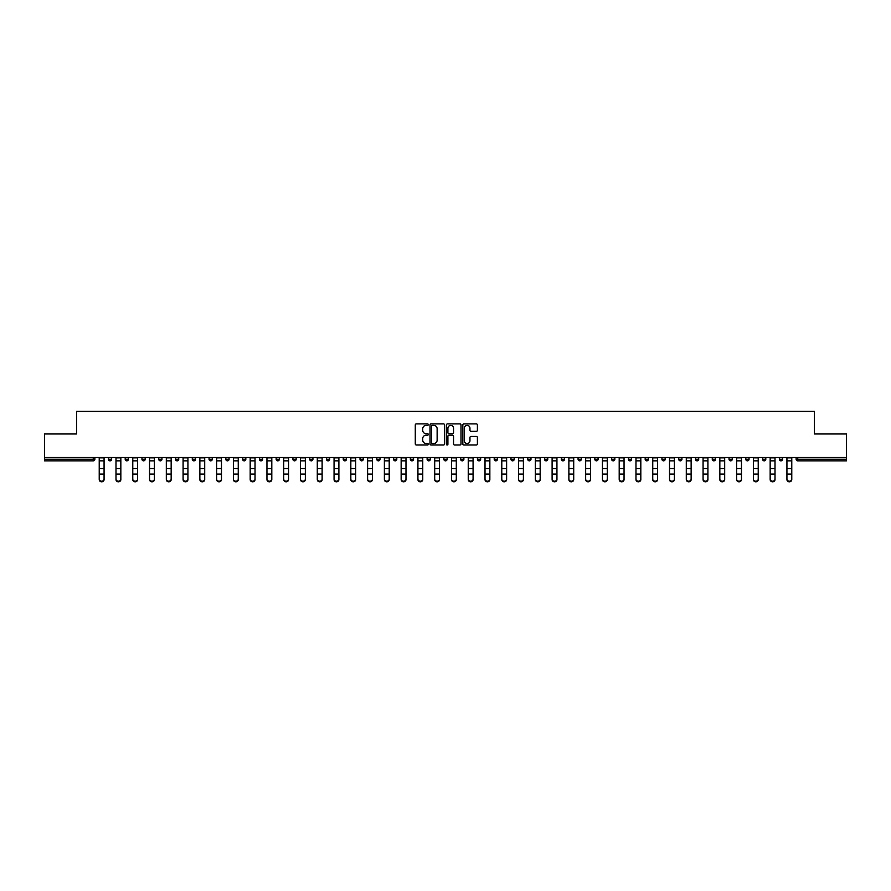 <?xml version="1.0" encoding="UTF-8"?>
<svg xmlns="http://www.w3.org/2000/svg" width="891" height="891" viewBox="0 0 891 891"><rect width="100%" height="100%" fill="white"/><g stroke="black" fill="none" stroke-linecap="round" stroke-linejoin="round"><path stroke-width="1.34" d="M428.293 424.628A0.735 0.735 0 0 0 427.557 423.893L416.342 423.893A1.058 1.058 0 0 0 415.284 424.951L415.284 443.941A1.058 1.058 0 0 0 416.342 444.999L427.557 444.999A0.735 0.735 0 0 0 428.293 444.264A0.735 0.735 0 0 0 427.557 443.529L426.11 443.529A3.375 3.375 0 0 1 422.735 440.143L422.735 438.561A3.375 3.375 0 0 1 426.11 435.187L427.557 435.187A0.735 0.735 0 0 0 428.293 434.452A0.735 0.735 0 0 0 427.557 433.705L426.11 433.705A3.375 3.375 0 0 1 422.735 430.331L422.735 428.749A3.375 3.375 0 0 1 426.11 425.375L427.557 425.375A0.735 0.735 0 0 0 428.293 424.628M476.34 431.333A1.058 1.058 0 0 0 477.398 430.275L477.398 424.951A1.058 1.058 0 0 0 476.34 423.893L463.888 423.893A1.058 1.058 0 0 0 462.83 424.951L462.83 443.941A1.058 1.058 0 0 0 463.888 444.999L476.34 444.999A1.058 1.058 0 0 0 477.398 443.941L477.398 437.503A1.058 1.058 0 0 0 476.34 436.456L471.016 436.456A1.058 1.058 0 0 0 469.958 437.503L469.958 440.7A2.818 2.818 0 0 1 467.14 443.529A2.818 2.818 0 0 1 464.311 440.7L464.311 428.192A2.818 2.818 0 0 1 467.14 425.375A2.818 2.818 0 0 1 469.958 428.192L469.958 430.275A1.058 1.058 0 0 0 471.016 431.333L476.34 431.333M44.55 457.506L44.55 433.962L76.593 433.962L76.593 411.386L814.407 411.386L814.407 433.962L846.45 433.962L846.45 457.506L44.55 457.506L44.55 459.233L93.254 459.233L93.254 457.506M444.576 424.951A1.058 1.058 0 0 0 443.518 423.893L431.066 423.893A1.058 1.058 0 0 0 430.008 424.951L430.008 443.941A1.058 1.058 0 0 0 431.066 444.999L443.518 444.999A1.058 1.058 0 0 0 444.576 443.941L444.576 424.951M447.482 423.893L459.934 423.893A1.058 1.058 0 0 1 460.992 424.951L460.992 443.941A1.058 1.058 0 0 1 459.934 444.999L454.599 444.999A1.058 1.058 0 0 1 453.552 443.941L453.552 436.245A1.058 1.058 0 0 0 452.494 435.187L448.953 435.187A1.058 1.058 0 0 0 447.906 436.245L447.906 444.264A0.735 0.735 0 0 1 447.159 444.999A0.735 0.735 0 0 1 446.424 444.264L446.424 424.951A1.058 1.058 0 0 1 447.482 423.893M94.869 457.506L94.869 459.233A1.615 1.615 0 0 1 93.254 460.847L44.55 460.847L44.55 459.233M846.45 457.506L846.45 460.847L797.746 460.847A1.615 1.615 0 0 1 796.131 459.233L796.131 457.506M108.424 459.233A1.615 1.615 0 0 0 110.027 460.847A1.615 1.615 0 0 0 111.642 459.233A1.615 1.615 0 0 1 110.027 460.847A1.615 1.615 0 0 0 111.642 459.233L111.642 457.506L111.642 459.233L108.424 459.233A1.615 1.615 0 0 0 110.027 460.847A1.615 1.615 0 0 1 108.424 459.233L108.424 457.506M93.254 460.847A1.615 1.615 0 0 0 94.869 459.233A1.615 1.615 0 0 1 93.254 460.847L93.254 459.233L94.869 459.233M125.197 457.506L125.197 459.233L125.197 457.506M128.415 457.506L128.415 459.233L128.415 457.506M141.97 459.233A1.615 1.615 0 0 0 143.574 460.847A1.615 1.615 0 0 0 145.188 459.233A1.615 1.615 0 0 1 143.574 460.847A1.615 1.615 0 0 0 145.188 459.233L145.188 457.506L145.188 459.233L141.97 459.233A1.615 1.615 0 0 0 143.574 460.847A1.615 1.615 0 0 1 141.97 459.233L141.97 457.506M158.743 457.506L158.743 459.233L158.743 457.506M161.962 457.506L161.962 459.233A1.615 1.615 0 0 1 160.347 460.847A1.615 1.615 0 0 1 158.743 459.233A1.615 1.615 0 0 0 160.347 460.847A1.615 1.615 0 0 0 161.962 459.233A1.615 1.615 0 0 1 160.347 460.847A1.615 1.615 0 0 1 158.743 459.233L161.962 459.233M175.516 459.233A1.615 1.615 0 0 0 177.12 460.847A1.615 1.615 0 0 0 178.735 459.233A1.615 1.615 0 0 1 177.12 460.847A1.615 1.615 0 0 0 178.735 459.233L178.735 457.506L178.735 459.233L175.516 459.233A1.615 1.615 0 0 0 177.12 460.847A1.615 1.615 0 0 1 175.516 459.233L175.516 457.506M195.508 457.506L195.508 459.233A1.615 1.615 0 0 1 193.893 460.847A1.615 1.615 0 0 1 192.289 459.233L192.289 457.506M210.677 460.847A1.615 1.615 0 0 0 212.281 459.233L212.281 457.506L212.281 459.233A1.615 1.615 0 0 1 210.677 460.847A1.615 1.615 0 0 1 209.062 459.233L209.062 457.506M229.054 457.506L229.054 459.233A1.615 1.615 0 0 1 227.45 460.847A1.615 1.615 0 0 1 225.835 459.233L225.835 457.506M245.827 457.506L245.827 459.233A1.615 1.615 0 0 1 244.223 460.847A1.615 1.615 0 0 1 242.608 459.233L242.608 457.506M260.996 460.847A1.615 1.615 0 0 0 262.6 459.233L262.6 457.506L262.6 459.233A1.615 1.615 0 0 1 260.996 460.847A1.615 1.615 0 0 1 259.381 459.233L259.381 457.506M279.373 457.506L279.373 459.233A1.615 1.615 0 0 1 277.769 460.847A1.615 1.615 0 0 1 276.154 459.233L276.154 457.506M292.927 457.506L292.927 459.233L292.927 457.506M296.157 457.506L296.157 459.233A1.615 1.615 0 0 1 294.542 460.847A1.615 1.615 0 0 1 292.927 459.233L296.157 459.233A1.615 1.615 0 0 1 294.542 460.847M312.93 457.506L312.93 459.233A1.615 1.615 0 0 1 311.315 460.847A1.615 1.615 0 0 1 309.7 459.233L309.7 457.506M329.703 457.506L329.703 459.233A1.615 1.615 0 0 1 328.088 460.847A1.615 1.615 0 0 1 326.474 459.233L326.474 457.506M346.476 457.506L346.476 459.233A1.615 1.615 0 0 1 344.862 460.847A1.615 1.615 0 0 1 343.247 459.233L343.247 457.506M360.02 457.506L360.02 459.233L360.02 457.506M363.25 457.506L363.25 459.233A1.615 1.615 0 0 1 361.635 460.847A1.615 1.615 0 0 1 360.02 459.233L363.25 459.233A1.615 1.615 0 0 1 361.635 460.847M378.408 460.847A1.615 1.615 0 0 0 380.023 459.233L380.023 457.506L380.023 459.233A1.615 1.615 0 0 1 378.408 460.847A1.615 1.615 0 0 1 376.793 459.233L376.793 457.506M396.796 457.506L396.796 459.233A1.615 1.615 0 0 1 395.181 460.847A1.615 1.615 0 0 1 393.566 459.233L393.566 457.506M413.569 457.506L413.569 459.233A1.615 1.615 0 0 1 411.954 460.847A1.615 1.615 0 0 1 410.339 459.233L410.339 457.506M427.112 457.506L427.112 459.233L427.112 457.506M430.342 457.506L430.342 459.233A1.615 1.615 0 0 1 428.727 460.847A1.615 1.615 0 0 1 427.112 459.233L430.342 459.233A1.615 1.615 0 0 1 428.727 460.847M443.885 457.506L443.885 459.233L443.885 457.506M447.115 457.506L447.115 459.233A1.615 1.615 0 0 1 445.5 460.847A1.615 1.615 0 0 1 443.885 459.233L447.115 459.233A1.615 1.615 0 0 1 445.5 460.847M460.658 457.506L460.658 459.233L460.658 457.506M463.888 457.506L463.888 459.233L463.888 457.506M477.431 457.506L477.431 459.233L477.431 457.506M480.661 457.506L480.661 459.233L480.661 457.506M497.434 457.506L497.434 459.233A1.615 1.615 0 0 1 495.819 460.847A1.615 1.615 0 0 1 494.204 459.233L494.204 457.506M514.207 457.506L514.207 459.233L510.977 459.233A1.615 1.615 0 0 0 512.592 460.847A1.615 1.615 0 0 1 510.977 459.233L510.977 457.506M530.98 457.506L530.98 459.233A1.615 1.615 0 0 1 529.365 460.847A1.615 1.615 0 0 1 527.75 459.233L527.75 457.506M544.524 457.506L544.524 459.233L544.524 457.506M547.753 457.506L547.753 459.233L547.753 457.506M564.526 457.506L564.526 459.233A1.615 1.615 0 0 1 562.912 460.847A1.615 1.615 0 0 1 561.297 459.233L561.297 457.506M581.3 457.506L581.3 459.233L578.07 459.233A1.615 1.615 0 0 0 579.685 460.847A1.615 1.615 0 0 1 578.07 459.233L578.07 457.506M598.073 457.506L598.073 459.233A1.615 1.615 0 0 1 596.458 460.847A1.615 1.615 0 0 1 594.843 459.233L594.843 457.506M614.846 457.506L614.846 459.233L611.627 459.233A1.615 1.615 0 0 0 613.231 460.847A1.615 1.615 0 0 1 611.627 459.233L611.627 457.506M631.619 457.506L631.619 459.233A1.615 1.615 0 0 1 630.004 460.847A1.615 1.615 0 0 1 628.4 459.233L628.4 457.506M648.392 457.506L648.392 459.233L645.173 459.233A1.615 1.615 0 0 0 646.777 460.847A1.615 1.615 0 0 1 645.173 459.233L645.173 457.506M665.165 457.506L665.165 459.233A1.615 1.615 0 0 1 663.55 460.847A1.615 1.615 0 0 1 661.946 459.233L661.946 457.506M681.938 457.506L681.938 459.233L678.719 459.233A1.615 1.615 0 0 0 680.323 460.847A1.615 1.615 0 0 1 678.719 459.233L678.719 457.506M698.711 457.506L698.711 459.233L695.492 459.233A1.615 1.615 0 0 0 697.107 460.847A1.615 1.615 0 0 1 695.492 459.233L695.492 457.506M715.484 457.506L715.484 459.233L712.265 459.233A1.615 1.615 0 0 0 713.88 460.847A1.615 1.615 0 0 1 712.265 459.233L712.265 457.506M732.257 457.506L732.257 459.233A1.615 1.615 0 0 1 730.653 460.847A1.615 1.615 0 0 1 729.038 459.233L729.038 457.506M749.03 457.506L749.03 459.233A1.615 1.615 0 0 1 747.426 460.847A1.615 1.615 0 0 1 745.812 459.233L745.812 457.506M765.803 457.506L765.803 459.233A1.615 1.615 0 0 1 764.2 460.847A1.615 1.615 0 0 1 762.585 459.233L762.585 457.506M782.576 457.506L782.576 459.233L779.358 459.233A1.615 1.615 0 0 0 780.973 460.847A1.615 1.615 0 0 1 779.358 459.233L779.358 457.506M126.8 460.847A1.615 1.615 0 0 1 125.197 459.233L128.415 459.233A1.615 1.615 0 0 1 126.8 460.847A1.615 1.615 0 0 0 128.415 459.233A1.615 1.615 0 0 1 126.8 460.847M462.273 460.847A1.615 1.615 0 0 1 460.658 459.233A1.615 1.615 0 0 0 462.273 460.847A1.615 1.615 0 0 0 463.888 459.233A1.615 1.615 0 0 1 462.273 460.847A1.615 1.615 0 0 1 460.658 459.233L463.888 459.233M479.046 460.847A1.615 1.615 0 0 1 477.431 459.233A1.615 1.615 0 0 0 479.046 460.847A1.615 1.615 0 0 0 480.661 459.233A1.615 1.615 0 0 1 479.046 460.847A1.615 1.615 0 0 1 477.431 459.233L480.661 459.233A1.615 1.615 0 0 1 479.046 460.847M514.207 459.233A1.615 1.615 0 0 1 512.592 460.847A1.615 1.615 0 0 0 514.207 459.233A1.615 1.615 0 0 1 512.592 460.847A1.615 1.615 0 0 1 510.977 459.233M546.138 460.847A1.615 1.615 0 0 1 544.524 459.233A1.615 1.615 0 0 0 546.138 460.847A1.615 1.615 0 0 0 547.753 459.233A1.615 1.615 0 0 1 546.138 460.847A1.615 1.615 0 0 1 544.524 459.233L547.753 459.233M579.685 460.847A1.615 1.615 0 0 0 581.3 459.233A1.615 1.615 0 0 1 579.685 460.847A1.615 1.615 0 0 1 578.07 459.233M614.846 459.233A1.615 1.615 0 0 1 613.231 460.847A1.615 1.615 0 0 0 614.846 459.233A1.615 1.615 0 0 1 613.231 460.847A1.615 1.615 0 0 1 611.627 459.233M646.777 460.847A1.615 1.615 0 0 0 648.392 459.233A1.615 1.615 0 0 1 646.777 460.847A1.615 1.615 0 0 1 645.173 459.233M663.55 460.847A1.615 1.615 0 0 0 665.165 459.233A1.615 1.615 0 0 1 663.55 460.847M680.323 460.847A1.615 1.615 0 0 0 681.938 459.233A1.615 1.615 0 0 1 680.323 460.847A1.615 1.615 0 0 1 678.719 459.233M697.107 460.847A1.615 1.615 0 0 0 698.711 459.233A1.615 1.615 0 0 1 697.107 460.847A1.615 1.615 0 0 1 695.492 459.233M713.88 460.847A1.615 1.615 0 0 0 715.484 459.233A1.615 1.615 0 0 1 713.88 460.847A1.615 1.615 0 0 1 712.265 459.233M764.2 460.847A1.615 1.615 0 0 0 765.803 459.233A1.615 1.615 0 0 1 764.2 460.847M782.576 459.233A1.615 1.615 0 0 1 780.973 460.847A1.615 1.615 0 0 0 782.576 459.233A1.615 1.615 0 0 1 780.973 460.847A1.615 1.615 0 0 1 779.358 459.233M432.224 425.375A0.735 0.735 0 0 0 431.489 426.11L431.489 442.782A0.735 0.735 0 0 0 432.224 443.529L433.761 443.529A3.375 3.375 0 0 0 437.136 440.143L437.136 428.749A3.375 3.375 0 0 0 433.761 425.375L432.224 425.375M453.552 428.248A2.818 2.818 0 0 0 450.723 425.419A2.818 2.818 0 0 0 447.906 428.248L447.906 432.658A1.058 1.058 0 0 0 448.953 433.705L452.494 433.705A1.058 1.058 0 0 0 453.552 432.658L453.552 428.248M99.224 474.68L99.224 479.024A2.417 2.194 0 0 0 101.641 481.218A2.417 2.194 0 0 0 104.069 479.024L104.069 479.614A2.417 2.194 180 0 1 101.641 481.808A2.417 2.194 180 0 1 99.224 479.614M104.069 474.68L104.069 479.614M104.069 479.024L104.069 457.506M99.224 479.024L99.224 457.506M115.997 474.68L115.997 479.024A2.417 2.194 0 0 0 118.414 481.218A2.417 2.194 0 0 0 120.842 479.024L120.842 479.614A2.417 2.194 180 0 1 118.414 481.808A2.417 2.194 180 0 1 115.997 479.614M120.842 474.68L120.842 479.614M132.77 474.68L132.77 479.024A2.417 2.194 0 0 0 135.187 481.218A2.417 2.194 0 0 0 137.615 479.024L137.615 479.614A2.417 2.194 180 0 1 135.187 481.808A2.417 2.194 180 0 1 132.77 479.614M137.615 474.68L137.615 479.614M149.543 474.68L149.543 479.024A2.417 2.194 0 0 0 151.96 481.218A2.417 2.194 0 0 0 154.388 479.024L154.388 479.614A2.417 2.194 180 0 1 151.96 481.808A2.417 2.194 180 0 1 149.543 479.614M154.388 474.68L154.388 479.614M166.316 474.68L166.316 479.024A2.417 2.194 0 0 0 168.733 481.218A2.417 2.194 0 0 0 171.161 479.024L171.161 479.614A2.417 2.194 180 0 1 168.733 481.808A2.417 2.194 180 0 1 166.316 479.614M171.161 474.68L171.161 479.614M183.089 474.68L183.089 479.024A2.417 2.194 0 0 0 185.506 481.218A2.417 2.194 0 0 0 187.934 479.024L187.934 479.614A2.417 2.194 180 0 1 185.506 481.808A2.417 2.194 180 0 1 183.089 479.614M187.934 474.68L187.934 479.614M120.842 479.024L120.842 457.506M115.997 479.024L115.997 457.506M137.615 479.024L137.615 457.506M132.77 479.024L132.77 457.506M154.388 479.024L154.388 457.506M149.543 479.024L149.543 457.506M171.161 479.024L171.161 457.506M166.316 479.024L166.316 457.506M187.934 479.024L187.934 457.506M183.089 479.024L183.089 457.506M199.862 474.68L199.862 479.024A2.417 2.194 0 0 0 202.29 481.218A2.417 2.194 0 0 0 204.707 479.024L204.707 479.614A2.417 2.194 180 0 1 202.29 481.808A2.417 2.194 180 0 1 199.862 479.614M204.707 474.68L204.707 479.614M204.707 479.024L204.707 457.506M199.862 479.024L199.862 457.506M216.636 474.68L216.636 479.024A2.417 2.194 0 0 0 219.063 481.218A2.417 2.194 0 0 0 221.48 479.024L221.48 479.614A2.417 2.194 180 0 1 219.063 481.808A2.417 2.194 180 0 1 216.636 479.614M221.48 474.68L221.48 479.614M221.48 479.024L221.48 457.506M216.636 479.024L216.636 457.506M233.409 474.68L233.409 479.024A2.417 2.194 0 0 0 235.837 481.218A2.417 2.194 0 0 0 238.253 479.024L238.253 479.614A2.417 2.194 180 0 1 235.837 481.808A2.417 2.194 180 0 1 233.409 479.614M238.253 474.68L238.253 479.614M238.253 479.024L238.253 457.506M233.409 479.024L233.409 457.506M250.182 474.68L250.182 479.024A2.417 2.194 0 0 0 252.61 481.218A2.417 2.194 0 0 0 255.026 479.024L255.026 479.614A2.417 2.194 180 0 1 252.61 481.808A2.417 2.194 180 0 1 250.182 479.614M255.026 474.68L255.026 479.614M255.026 479.024L255.026 457.506M250.182 479.024L250.182 457.506M266.955 474.68L266.955 479.024A2.417 2.194 0 0 0 269.383 481.218A2.417 2.194 0 0 0 271.8 479.024L271.8 479.614A2.417 2.194 180 0 1 269.383 481.808A2.417 2.194 180 0 1 266.955 479.614M271.8 474.68L271.8 479.614M271.8 479.024L271.8 457.506M266.955 479.024L266.955 457.506M283.728 474.68L283.728 479.024A2.417 2.194 0 0 0 286.156 481.218A2.417 2.194 0 0 0 288.573 479.024L288.573 479.614A2.417 2.194 180 0 1 286.156 481.808A2.417 2.194 180 0 1 283.728 479.614M288.573 474.68L288.573 479.614M288.573 479.024L288.573 457.506M283.728 479.024L283.728 457.506M300.501 474.68L300.501 479.024A2.417 2.194 0 0 0 302.929 481.218A2.417 2.194 0 0 0 305.346 479.024L305.346 479.614A2.417 2.194 180 0 1 302.929 481.808A2.417 2.194 180 0 1 300.501 479.614M305.346 474.68L305.346 479.614M305.346 479.024L305.346 457.506M300.501 479.024L300.501 457.506M317.285 474.68L317.285 479.024A2.417 2.194 0 0 0 322.119 479.024L322.119 479.614A2.417 2.194 180 0 1 317.285 479.614M322.119 474.68L322.119 479.614M322.119 479.024L322.119 457.506M317.285 479.024L317.285 457.506M334.058 474.68L334.058 479.024A2.417 2.194 0 0 0 338.892 479.024L338.892 479.614A2.417 2.194 180 0 1 334.058 479.614M338.892 474.68L338.892 479.614M338.892 479.024L338.892 457.506M334.058 479.024L334.058 457.506M350.831 474.68L350.831 479.024A2.417 2.194 0 0 0 355.665 479.024L355.665 479.614A2.417 2.194 180 0 1 350.831 479.614M355.665 474.68L355.665 479.614M355.665 479.024L355.665 457.506M350.831 479.024L350.831 457.506M367.604 474.68L367.604 479.024A2.417 2.194 0 0 0 372.438 479.024L372.438 479.614A2.417 2.194 180 0 1 367.604 479.614M372.438 474.68L372.438 479.614M372.438 479.024L372.438 457.506M367.604 479.024L367.604 457.506M384.377 474.68L384.377 479.024A2.417 2.194 0 0 0 389.211 479.024L389.211 479.614A2.417 2.194 180 0 1 384.377 479.614M389.211 474.68L389.211 479.614M389.211 479.024L389.211 457.506M384.377 479.024L384.377 457.506M401.15 474.68L401.15 479.024A2.417 2.194 0 0 0 405.984 479.024L405.984 479.614A2.417 2.194 180 0 1 401.15 479.614M405.984 474.68L405.984 479.614M405.984 479.024L405.984 457.506M401.15 479.024L401.15 457.506M417.924 474.68L417.924 479.024A2.417 2.194 0 0 0 422.757 479.024L422.757 479.614A2.417 2.194 180 0 1 417.924 479.614M422.757 474.68L422.757 479.614M422.757 479.024L422.757 457.506M417.924 479.024L417.924 457.506M434.697 474.68L434.697 479.024A2.417 2.194 0 0 0 439.53 479.024L439.53 479.614A2.417 2.194 180 0 1 434.697 479.614M439.53 474.68L439.53 479.614M439.53 479.024L439.53 457.506M434.697 479.024L434.697 457.506M451.47 474.68L451.47 479.024A2.417 2.194 0 0 0 456.303 479.024L456.303 479.614A2.417 2.194 180 0 1 451.47 479.614M456.303 474.68L456.303 479.614M456.303 479.024L456.303 457.506M451.47 479.024L451.47 457.506M468.243 474.68L468.243 479.024A2.417 2.194 0 0 0 473.076 479.024L473.076 479.614A2.417 2.194 180 0 1 468.243 479.614M473.076 474.68L473.076 479.614M473.076 479.024L473.076 457.506M468.243 479.024L468.243 457.506M485.016 474.68L485.016 479.024A2.417 2.194 0 0 0 489.85 479.024L489.85 479.614A2.417 2.194 180 0 1 485.016 479.614M489.85 474.68L489.85 479.614M489.85 479.024L489.85 457.506M485.016 479.024L485.016 457.506M501.789 474.68L501.789 479.024A2.417 2.194 0 0 0 506.623 479.024L506.623 479.614A2.417 2.194 180 0 1 501.789 479.614M506.623 474.68L506.623 479.614M506.623 479.024L506.623 457.506M501.789 479.024L501.789 457.506M518.562 474.68L518.562 479.024A2.417 2.194 0 0 0 523.396 479.024L523.396 479.614A2.417 2.194 180 0 1 518.562 479.614M523.396 474.68L523.396 479.614M523.396 479.024L523.396 457.506M518.562 479.024L518.562 457.506M535.335 474.68L535.335 479.024A2.417 2.194 0 0 0 540.169 479.024L540.169 479.614A2.417 2.194 180 0 1 535.335 479.614M540.169 474.68L540.169 479.614M540.169 479.024L540.169 457.506M535.335 479.024L535.335 457.506M552.108 474.68L552.108 479.024A2.417 2.194 0 0 0 556.942 479.024L556.942 479.614A2.417 2.194 180 0 1 552.108 479.614M556.942 474.68L556.942 479.614M556.942 479.024L556.942 457.506M552.108 479.024L552.108 457.506M568.881 474.68L568.881 479.024A2.417 2.194 0 0 0 573.715 479.024L573.715 479.614A2.417 2.194 180 0 1 568.881 479.614M573.715 474.68L573.715 479.614M573.715 479.024L573.715 457.506M568.881 479.024L568.881 457.506M585.654 474.68L585.654 479.024A2.417 2.194 0 0 0 588.071 481.218A2.417 2.194 0 0 0 590.499 479.024L590.499 479.614A2.417 2.194 180 0 1 588.071 481.808A2.417 2.194 180 0 1 585.654 479.614M590.499 474.68L590.499 479.614M590.499 479.024L590.499 457.506M585.654 479.024L585.654 457.506M602.427 474.68L602.427 479.024A2.417 2.194 0 0 0 604.844 481.218A2.417 2.194 0 0 0 607.272 479.024L607.272 479.614A2.417 2.194 180 0 1 604.844 481.808A2.417 2.194 180 0 1 602.427 479.614M607.272 474.68L607.272 479.614M607.272 479.024L607.272 457.506M602.427 479.024L602.427 457.506M619.2 474.68L619.2 479.024A2.417 2.194 0 0 0 621.617 481.218A2.417 2.194 0 0 0 624.045 479.024L624.045 479.614A2.417 2.194 180 0 1 621.617 481.808A2.417 2.194 180 0 1 619.2 479.614M624.045 474.68L624.045 479.614M624.045 479.024L624.045 457.506M619.2 479.024L619.2 457.506M635.974 474.68L635.974 479.024A2.417 2.194 0 0 0 638.39 481.218A2.417 2.194 0 0 0 640.818 479.024L640.818 479.614A2.417 2.194 180 0 1 638.39 481.808A2.417 2.194 180 0 1 635.974 479.614M640.818 474.68L640.818 479.614M640.818 479.024L640.818 457.506M635.974 479.024L635.974 457.506M652.747 474.68L652.747 479.024A2.417 2.194 0 0 0 655.163 481.218A2.417 2.194 0 0 0 657.591 479.024L657.591 479.614A2.417 2.194 180 0 1 655.163 481.808A2.417 2.194 180 0 1 652.747 479.614M657.591 474.68L657.591 479.614M657.591 479.024L657.591 457.506M652.747 479.024L652.747 457.506M669.52 474.68L669.52 479.024A2.417 2.194 0 0 0 671.937 481.218A2.417 2.194 0 0 0 674.364 479.024L674.364 479.614A2.417 2.194 180 0 1 671.937 481.808A2.417 2.194 180 0 1 669.52 479.614M674.364 474.68L674.364 479.614M674.364 479.024L674.364 457.506M669.52 479.024L669.52 457.506M686.293 474.68L686.293 479.024A2.417 2.194 0 0 0 688.71 481.218A2.417 2.194 0 0 0 691.138 479.024L691.138 479.614A2.417 2.194 180 0 1 688.71 481.808A2.417 2.194 180 0 1 686.293 479.614M691.138 474.68L691.138 479.614M691.138 479.024L691.138 457.506M686.293 479.024L686.293 457.506M703.066 474.68L703.066 479.024A2.417 2.194 0 0 0 705.494 481.218A2.417 2.194 0 0 0 707.911 479.024L707.911 479.614A2.417 2.194 180 0 1 705.494 481.808A2.417 2.194 180 0 1 703.066 479.614M707.911 474.68L707.911 479.614M707.911 479.024L707.911 457.506M703.066 479.024L703.066 457.506M719.839 474.68L719.839 479.024A2.417 2.194 0 0 0 722.267 481.218A2.417 2.194 0 0 0 724.684 479.024L724.684 479.614A2.417 2.194 180 0 1 722.267 481.808A2.417 2.194 180 0 1 719.839 479.614M724.684 474.68L724.684 479.614M724.684 479.024L724.684 457.506M719.839 479.024L719.839 457.506M736.612 474.68L736.612 479.024A2.417 2.194 0 0 0 739.04 481.218A2.417 2.194 0 0 0 741.457 479.024L741.457 479.614A2.417 2.194 180 0 1 739.04 481.808A2.417 2.194 180 0 1 736.612 479.614M741.457 474.68L741.457 479.614M741.457 479.024L741.457 457.506M736.612 479.024L736.612 457.506M753.385 474.68L753.385 479.024A2.417 2.194 0 0 0 755.813 481.218A2.417 2.194 0 0 0 758.23 479.024L758.23 479.614A2.417 2.194 180 0 1 755.813 481.808A2.417 2.194 180 0 1 753.385 479.614M758.23 474.68L758.23 479.614M758.23 479.024L758.23 457.506M753.385 479.024L753.385 457.506M770.158 474.68L770.158 479.024A2.417 2.194 0 0 0 772.586 481.218A2.417 2.194 0 0 0 775.003 479.024L775.003 479.614A2.417 2.194 180 0 1 772.586 481.808A2.417 2.194 180 0 1 770.158 479.614M775.003 474.68L775.003 479.614M775.003 479.024L775.003 457.506M770.158 479.024L770.158 457.506M786.931 474.68L786.931 479.024A2.417 2.194 0 0 0 789.359 481.218A2.417 2.194 0 0 0 791.776 479.024L791.776 479.614A2.417 2.194 180 0 1 789.359 481.808A2.417 2.194 180 0 1 786.931 479.614M791.776 474.68L791.776 479.614M791.776 479.024L791.776 457.506M786.931 479.024L786.931 457.506M797.746 457.506L797.746 459.233L846.45 459.233M796.131 459.233L797.746 459.233L797.746 460.847M193.893 460.847A1.615 1.615 0 0 0 195.508 459.233L192.289 459.233M212.281 459.233L209.062 459.233M227.45 460.847A1.615 1.615 0 0 0 229.054 459.233L225.835 459.233M244.223 460.847A1.615 1.615 0 0 0 245.827 459.233L242.608 459.233M262.6 459.233L259.381 459.233M277.769 460.847A1.615 1.615 0 0 0 279.373 459.233L276.154 459.233M311.315 460.847A1.615 1.615 0 0 0 312.93 459.233L309.7 459.233M328.088 460.847A1.615 1.615 0 0 0 329.703 459.233L326.474 459.233M344.862 460.847A1.615 1.615 0 0 0 346.476 459.233L343.247 459.233M380.023 459.233L376.793 459.233M395.181 460.847A1.615 1.615 0 0 0 396.796 459.233L393.566 459.233M411.954 460.847A1.615 1.615 0 0 0 413.569 459.233L410.339 459.233M495.819 460.847A1.615 1.615 0 0 0 497.434 459.233L494.204 459.233M529.365 460.847A1.615 1.615 0 0 0 530.98 459.233L527.75 459.233M562.912 460.847A1.615 1.615 0 0 0 564.526 459.233L561.297 459.233M596.458 460.847A1.615 1.615 0 0 0 598.073 459.233L594.843 459.233M630.004 460.847A1.615 1.615 0 0 0 631.619 459.233L628.4 459.233M665.165 459.233L661.946 459.233M730.653 460.847A1.615 1.615 0 0 0 732.257 459.233L729.038 459.233M747.426 460.847A1.615 1.615 0 0 0 749.03 459.233L745.812 459.233M765.803 459.233L762.585 459.233M99.224 468.543L104.069 468.543M99.224 474.09L104.069 474.09M99.224 460.847L104.069 460.847M99.224 457.84L104.069 457.84M115.997 468.543L120.842 468.543M115.997 474.09L120.842 474.09M115.997 460.847L120.842 460.847M115.997 457.84L120.842 457.84M132.77 468.543L137.615 468.543M132.77 474.09L137.615 474.09M132.77 460.847L137.615 460.847M132.77 457.84L137.615 457.84M149.543 468.543L154.388 468.543M149.543 474.09L154.388 474.09M149.543 460.847L154.388 460.847M149.543 457.84L154.388 457.84M166.316 468.543L171.161 468.543M166.316 474.09L171.161 474.09M166.316 460.847L171.161 460.847M166.316 457.84L171.161 457.84M183.089 468.543L187.934 468.543M183.089 474.09L187.934 474.09M183.089 460.847L187.934 460.847M183.089 457.84L187.934 457.84M199.862 468.543L204.707 468.543M199.862 474.09L204.707 474.09M199.862 460.847L204.707 460.847M199.862 457.84L204.707 457.84M216.636 468.543L221.48 468.543M216.636 474.09L221.48 474.09M216.636 460.847L221.48 460.847M216.636 457.84L221.48 457.84M233.409 468.543L238.253 468.543M233.409 474.09L238.253 474.09M233.409 460.847L238.253 460.847M233.409 457.84L238.253 457.84M250.182 468.543L255.026 468.543M250.182 474.09L255.026 474.09M250.182 460.847L255.026 460.847M250.182 457.84L255.026 457.84M266.955 468.543L271.8 468.543M266.955 474.09L271.8 474.09M266.955 460.847L271.8 460.847M266.955 457.84L271.8 457.84M283.728 468.543L288.573 468.543M283.728 474.09L288.573 474.09M283.728 460.847L288.573 460.847M283.728 457.84L288.573 457.84M300.501 468.543L305.346 468.543M300.501 474.09L305.346 474.09M300.501 460.847L305.346 460.847M300.501 457.84L305.346 457.84M317.285 468.543L322.119 468.543M317.285 474.09L322.119 474.09M317.285 460.847L322.119 460.847M317.285 457.84L322.119 457.84M334.058 468.543L338.892 468.543M334.058 474.09L338.892 474.09M334.058 460.847L338.892 460.847M334.058 457.84L338.892 457.84M350.831 468.543L355.665 468.543M350.831 474.09L355.665 474.09M350.831 460.847L355.665 460.847M350.831 457.84L355.665 457.84M367.604 468.543L372.438 468.543M367.604 474.09L372.438 474.09M367.604 460.847L372.438 460.847M367.604 457.84L372.438 457.84M384.377 468.543L389.211 468.543M384.377 474.09L389.211 474.09M384.377 460.847L389.211 460.847M384.377 457.84L389.211 457.84M401.15 468.543L405.984 468.543M401.15 474.09L405.984 474.09M401.15 460.847L405.984 460.847M401.15 457.84L405.984 457.84M417.924 468.543L422.757 468.543M417.924 474.09L422.757 474.09M417.924 460.847L422.757 460.847M417.924 457.84L422.757 457.84M434.697 468.543L439.53 468.543M434.697 474.09L439.53 474.09M434.697 460.847L439.53 460.847M434.697 457.84L439.53 457.84M451.47 468.543L456.303 468.543M451.47 474.09L456.303 474.09M451.47 460.847L456.303 460.847M451.47 457.84L456.303 457.84M468.243 468.543L473.076 468.543M468.243 474.09L473.076 474.09M468.243 460.847L473.076 460.847M468.243 457.84L473.076 457.84M485.016 468.543L489.85 468.543M485.016 474.09L489.85 474.09M485.016 460.847L489.85 460.847M485.016 457.84L489.85 457.84M501.789 468.543L506.623 468.543M501.789 474.09L506.623 474.09M501.789 460.847L506.623 460.847M501.789 457.84L506.623 457.84M518.562 468.543L523.396 468.543M518.562 474.09L523.396 474.09M518.562 460.847L523.396 460.847M518.562 457.84L523.396 457.84M535.335 468.543L540.169 468.543M535.335 474.09L540.169 474.09M535.335 460.847L540.169 460.847M535.335 457.84L540.169 457.84M552.108 468.543L556.942 468.543M552.108 474.09L556.942 474.09M552.108 460.847L556.942 460.847M552.108 457.84L556.942 457.84M568.881 468.543L573.715 468.543M568.881 474.09L573.715 474.09M568.881 460.847L573.715 460.847M568.881 457.84L573.715 457.84M585.654 468.543L590.499 468.543M585.654 474.09L590.499 474.09M585.654 460.847L590.499 460.847M585.654 457.84L590.499 457.84M602.427 468.543L607.272 468.543M602.427 474.09L607.272 474.09M602.427 460.847L607.272 460.847M602.427 457.84L607.272 457.84M619.2 468.543L624.045 468.543M619.2 474.09L624.045 474.09M619.2 460.847L624.045 460.847M619.2 457.84L624.045 457.84M635.974 468.543L640.818 468.543M635.974 474.09L640.818 474.09M635.974 460.847L640.818 460.847M635.974 457.84L640.818 457.84M652.747 468.543L657.591 468.543M652.747 474.09L657.591 474.09M652.747 460.847L657.591 460.847M652.747 457.84L657.591 457.84M669.52 468.543L674.364 468.543M669.52 474.09L674.364 474.09M669.52 460.847L674.364 460.847M669.52 457.84L674.364 457.84M686.293 468.543L691.138 468.543M686.293 474.09L691.138 474.09M686.293 460.847L691.138 460.847M686.293 457.84L691.138 457.84M703.066 468.543L707.911 468.543M703.066 474.09L707.911 474.09M703.066 460.847L707.911 460.847M703.066 457.84L707.911 457.84M719.839 468.543L724.684 468.543M719.839 474.09L724.684 474.09M719.839 460.847L724.684 460.847M719.839 457.84L724.684 457.84M736.612 468.543L741.457 468.543M736.612 474.09L741.457 474.09M736.612 460.847L741.457 460.847M736.612 457.84L741.457 457.84M753.385 468.543L758.23 468.543M753.385 474.09L758.23 474.09M753.385 460.847L758.23 460.847M753.385 457.84L758.23 457.84M770.158 468.543L775.003 468.543M770.158 474.09L775.003 474.09M770.158 460.847L775.003 460.847M770.158 457.84L775.003 457.84M786.931 468.543L791.776 468.543M786.931 474.09L791.776 474.09M786.931 460.847L791.776 460.847M786.931 457.84L791.776 457.84"/></g></svg>
